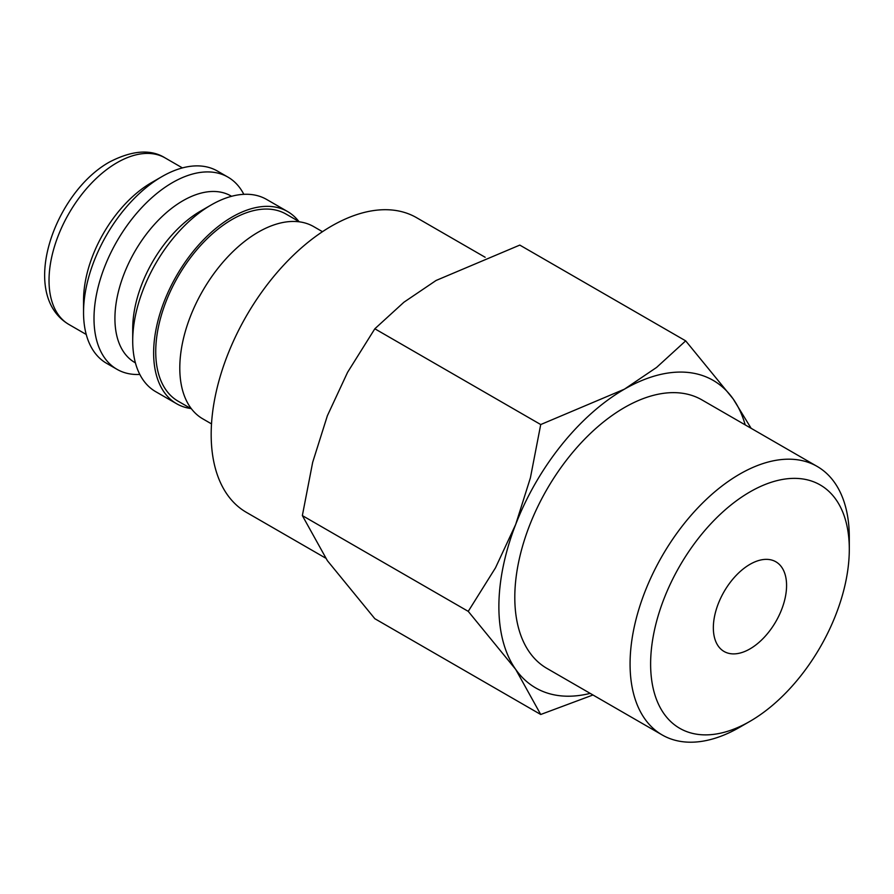 <?xml version="1.0" encoding="UTF-8"?>
<svg xmlns="http://www.w3.org/2000/svg" width="894" height="894" viewBox="0 0 894 894"><rect width="100%" height="100%" fill="white"/><g stroke="black" fill="none" stroke-linecap="round" stroke-linejoin="round"><path stroke-width="1.34" d="M322.477 231.691L313.738 226.64A110.968 64.066 120 0 0 228.227 256.377A110.968 64.066 120 0 0 179.795 368.049A110.968 64.066 120 0 0 202.77 418.839L211.509 423.89M299.535 221.857L286.102 214.113A108.006 62.356 120 0 0 202.871 243.045A108.006 62.356 120 0 0 155.735 351.733A108.006 62.356 120 0 0 178.096 401.183L191.528 408.927M298.831 221.455A110.968 64.066 120 0 0 287.577 211.543L266.658 199.463A110.968 64.066 120 0 0 211.174 204.961L200.714 211.006A96.172 55.529 120 0 0 132.714 328.78L132.714 340.86A110.968 64.066 120 0 0 155.69 391.661L176.621 403.742A110.968 64.066 120 0 0 190.824 408.524M287.577 211.543A110.968 64.066 120 0 0 202.078 241.268A110.968 64.066 120 0 0 153.634 352.94A110.968 64.066 120 0 0 176.621 403.742M231.58 196.3L231.01 195.965A96.172 55.529 120 0 0 156.908 221.734A96.172 55.529 120 0 0 114.924 318.51A96.172 55.529 120 0 0 134.849 362.539L135.419 362.863M243.816 194.322A110.968 64.066 120 0 0 227.948 177.113A110.968 64.066 120 0 0 142.437 206.849A110.968 64.066 120 0 0 94.004 318.51A110.968 64.066 120 0 0 116.991 369.311A110.968 64.066 120 0 0 139.822 374.452M227.948 177.113L217.488 171.078A110.968 64.066 120 0 0 162.004 176.576L151.544 182.611A96.172 55.529 120 0 0 83.544 300.395L83.544 312.475A110.968 64.066 120 0 0 106.52 363.277L116.991 369.311M325.572 558.079L246.42 512.374A170.139 98.228 -60 0 1 211.174 434.484A170.139 98.228 -60 0 1 285.443 263.261A170.139 98.228 -60 0 1 416.559 217.678L485.151 257.271M751.128 428.304L733.136 398.892L685.687 340.86L656.587 367.434L624.414 389.181L540.725 424.549L530.399 477.854L515.693 524.432L495.488 567.835L468.244 611.362L515.693 669.394L540.725 714.485L592.968 694.984M745.205 424.885A177.537 102.508 120 0 0 733.136 398.892A177.537 102.508 120 0 0 624.414 389.181A177.537 102.508 120 0 0 515.693 524.432A177.537 102.508 120 0 0 498.874 606.624A177.537 102.508 120 0 0 515.693 669.394A177.537 102.508 120 0 0 590.185 693.375M540.725 714.485L374.832 618.704L327.383 560.672L302.351 515.592L312.676 462.299L327.383 415.71L347.587 372.306L374.832 328.78L403.943 302.206L436.104 280.459L519.794 245.09L685.687 340.86M817.194 466.444A155.02 89.501 120 0 0 697.745 507.982A155.02 89.501 120 0 0 630.069 663.985A155.02 89.501 120 0 0 662.175 734.946L546.904 668.388A155.02 89.501 -60 0 1 514.799 597.427A155.02 89.501 -60 0 1 582.475 441.424A155.02 89.501 -60 0 1 701.924 399.897L817.194 466.444A155.02 89.501 120 0 1 849.3 537.406L849.3 549.274A140.492 81.108 120 0 0 749.954 491.912A140.492 81.108 120 0 0 650.62 663.985A140.492 81.108 120 0 0 749.965 721.335A140.492 81.108 120 0 0 849.3 549.274M786.575 585.481A51.785 29.893 -60 0 1 763.968 637.601A51.785 29.893 -60 0 1 724.062 651.469A51.785 29.893 -60 0 1 713.345 627.767A51.785 29.893 -60 0 1 735.941 575.658A51.785 29.893 -60 0 1 775.847 561.778A51.785 29.893 -60 0 1 786.575 585.481M662.175 734.946A155.02 89.501 120 0 0 739.684 727.269L749.965 721.335M374.832 328.78L540.725 424.549M302.351 515.592L468.244 611.362M162.004 176.576A110.968 64.066 120 0 0 83.544 312.475M211.174 204.961A110.968 64.066 120 0 0 132.714 340.86M68.939 324.488C18.249 294.528 54.21 192.702 109.627 161.948C132.267 150.293 150.762 148.952 165.111 157.914A96.172 55.529 120 0 0 117.025 162.686A96.172 55.529 120 0 0 49.025 280.459A96.172 55.529 120 0 0 68.939 324.488L86.249 334.479M165.111 157.914L182.41 167.904"/></g></svg>
